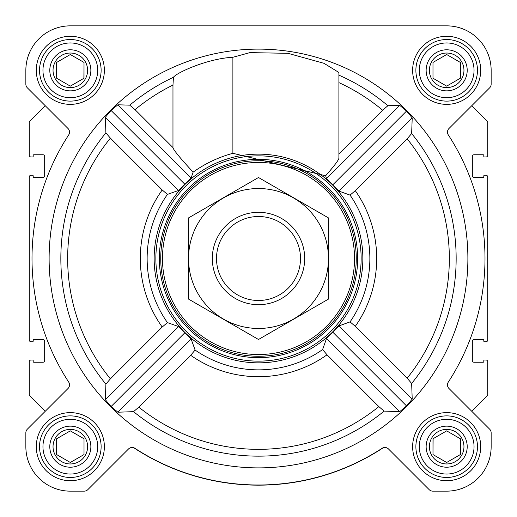 <?xml version="1.0" encoding="UTF-8"?>
<svg xmlns="http://www.w3.org/2000/svg" width="517" height="517" viewBox="0 0 517 517"><rect width="100%" height="100%" fill="white"/><g stroke="black" fill="none" stroke-linecap="round" stroke-linejoin="round"><path stroke-width="0.78" d="M384.118 411.105L399.725 411.635L406.543 405.935L412.217 399.098L411.648 383.452L407.15 378.179L355.295 326.33L350.061 321.891L339.01 325.884L326.544 338.454L322.602 349.563L327.035 354.798L378.851 406.608L384.118 411.105A197.662 197.662 0 0 1 133.548 411.648L138.821 407.15L190.67 355.295L195.109 350.061L191.116 339.01L178.546 326.544L167.437 322.602L162.202 327.035L110.392 378.851L105.895 384.118L105.365 399.725L111.065 406.543L117.902 412.217L133.548 411.648M467.885 258.5A209.385 209.385 0 0 0 153.808 77.169A209.385 209.385 0 0 0 153.808 439.831A209.385 209.385 0 0 0 467.885 258.5M325.639 175.774C334.312 165.854 338.725 159.992 338.9 158.17L338.9 72.483L324.03 63.332L287.995 53.322L249.911 52.618L232.889 57.277C208.177 58.453 176.879 72.425 173.447 77.266L172.969 85.059L172.969 147.597L135.027 109.662L129.767 105.171L117.902 104.783L111.065 110.457L105.365 117.275L105.895 132.882L110.392 138.149L162.202 189.965L167.437 194.398L178.546 190.456L191.116 177.99L193.125 172.129C205.171 163.527 218.426 157.252 232.889 153.303L325.639 175.774L326.544 178.546L339.01 191.116L350.061 195.109L355.295 190.67L407.15 138.821L411.648 133.548L412.217 117.902L406.543 111.065L399.725 105.365L387.886 105.727L382.632 110.211L338.9 153.937M173.176 318.569A104.35 104.35 0 0 0 362.85 258.5A104.35 104.35 0 0 0 226.995 159.016A104.35 104.35 0 0 0 173.176 318.569M232.889 57.277L232.889 153.303M36.287 70.325A34.044 34.044 0 0 1 87.347 40.843A34.044 34.044 0 0 1 87.347 99.807A34.044 34.044 0 0 1 36.287 70.325M36.287 446.675A34.044 34.044 0 0 1 87.347 417.193A34.044 34.044 0 0 1 87.347 476.157A34.044 34.044 0 0 1 36.287 446.675M412.631 446.675A34.044 34.044 0 0 1 463.691 417.193A34.044 34.044 0 0 1 463.691 476.157A34.044 34.044 0 0 1 412.631 446.675M412.631 70.325A34.044 34.044 0 0 1 463.691 40.843A34.044 34.044 0 0 1 463.691 99.807A34.044 34.044 0 0 1 412.631 70.325M25.85 70.325L25.85 84.206A5.131 5.131 0 0 0 27.356 87.832L68.018 128.5A5.131 5.131 0 0 1 68.69 134.924A226.491 226.491 0 0 0 68.69 382.076A5.131 5.131 0 0 1 68.018 388.5L27.356 429.168A5.131 5.131 0 0 0 25.85 432.794L25.85 446.675A44.475 44.475 0 0 0 70.325 491.15L84.206 491.15A5.131 5.131 0 0 0 87.832 489.644L128.5 448.982A5.131 5.131 0 0 1 134.924 448.31A226.491 226.491 0 0 0 382.076 448.31A5.131 5.131 0 0 1 388.5 448.982L429.168 489.644A5.131 5.131 0 0 0 432.794 491.15L446.675 491.15A44.475 44.475 0 0 0 491.15 446.675L491.15 432.794A5.131 5.131 0 0 0 489.644 429.168L448.982 388.5A5.131 5.131 0 0 1 448.31 382.076A226.491 226.491 0 0 0 448.31 134.924A5.131 5.131 0 0 1 448.982 128.5L489.644 87.832A5.131 5.131 0 0 0 491.15 84.206L491.15 70.325A44.475 44.475 0 0 0 446.675 25.85L70.325 25.85A44.475 44.475 0 0 0 25.85 70.325L25.85 84.206M45.218 105.701L29.669 121.249A1.37 1.37 0 0 0 29.269 122.212L29.269 155.262A1.713 1.713 0 0 0 30.981 156.974L32.519 156.974A0.685 0.685 0 0 0 33.204 156.289L33.204 155.43A0.685 0.685 0 0 1 33.889 154.751L42.956 154.751A1.713 1.713 0 0 1 44.669 156.457L44.669 175.786A1.713 1.713 0 0 1 42.956 177.499L33.889 177.499A0.685 0.685 0 0 1 33.204 176.814L33.204 175.961A0.685 0.685 0 0 0 32.519 175.276L30.981 175.276A1.713 1.713 0 0 0 29.269 176.988L29.269 340.012A1.713 1.713 0 0 0 30.981 341.724L32.519 341.724A0.685 0.685 0 0 0 33.204 341.039L33.204 340.186A0.685 0.685 0 0 1 33.889 339.501L42.956 339.501A1.713 1.713 0 0 1 44.669 341.214L44.669 360.543A1.713 1.713 0 0 1 42.956 362.249L33.889 362.249A0.685 0.685 0 0 1 33.204 361.57L33.204 360.711A0.685 0.685 0 0 0 32.519 360.026L30.981 360.026A1.713 1.713 0 0 0 29.269 361.738L29.269 394.788A1.37 1.37 0 0 0 29.669 395.751L45.218 411.299M471.782 411.299L487.331 395.751A1.37 1.37 0 0 0 487.731 394.788L487.731 361.738A1.713 1.713 0 0 0 486.019 360.026L484.481 360.026A0.685 0.685 0 0 0 483.796 360.711L483.796 361.57A0.685 0.685 0 0 1 483.111 362.249L474.044 362.249A1.713 1.713 0 0 1 472.331 360.543L472.331 341.214A1.713 1.713 0 0 1 474.044 339.501L483.111 339.501A0.685 0.685 0 0 1 483.796 340.186L483.796 341.039A0.685 0.685 0 0 0 484.481 341.724L486.019 341.724A1.713 1.713 0 0 0 487.731 340.012L487.731 176.988A1.713 1.713 0 0 0 486.019 175.276L484.481 175.276A0.685 0.685 0 0 0 483.796 175.961L483.796 176.814A0.685 0.685 0 0 1 483.111 177.499L474.044 177.499A1.713 1.713 0 0 1 472.331 175.786L472.331 156.457A1.713 1.713 0 0 1 474.044 154.751L483.111 154.751A0.685 0.685 0 0 1 483.796 155.43L483.796 156.289A0.685 0.685 0 0 0 484.481 156.974L486.019 156.974A1.713 1.713 0 0 0 487.731 155.262L487.731 122.212A1.37 1.37 0 0 0 487.331 121.249L471.782 105.701M87.832 489.644L107.775 469.707M409.225 469.707L429.168 489.644M388.622 449.105A5.131 5.131 0 0 0 382.199 448.433A226.666 226.666 0 0 1 134.801 448.433A5.131 5.131 0 0 0 128.378 449.105M29.656 426.861L27.356 429.168M25.85 432.794L25.85 446.675M70.325 491.15L84.206 491.15M432.794 491.15L446.675 491.15M491.15 446.675L491.15 432.794M489.644 429.168L487.344 426.861M27.356 87.832L29.656 90.139M487.344 90.139L489.644 87.832M491.15 84.206L491.15 70.325M446.675 25.85L321.716 25.85M250.021 25.85L235.92 25.85M192.124 25.85L70.325 25.85M399.725 105.365L326.544 178.546M412.217 117.902L339.01 191.116M406.543 111.065L332.78 184.827M178.546 326.544L105.365 399.725M184.827 332.78L111.065 406.543M191.116 339.01L117.902 412.217M193.125 172.129C180.207 158.189 173.486 150.014 172.969 147.597M117.902 104.783L191.116 177.99M111.065 110.457L184.827 184.22M105.365 117.275L178.546 190.456M326.544 338.454L399.725 411.635M332.78 332.173L406.543 405.935M339.01 325.884L412.217 399.098M162.454 258.5A96.046 96.046 0 0 1 306.523 175.321A96.046 96.046 0 0 1 306.523 341.679A96.046 96.046 0 0 1 162.454 258.5M160.742 258.5A97.758 97.758 0 0 1 307.376 173.841A97.758 97.758 0 0 1 307.376 343.159A97.758 97.758 0 0 1 160.742 258.5M159.339 258.5A99.161 99.161 0 0 1 308.08 172.626A99.161 99.161 0 0 1 308.08 344.374A99.161 99.161 0 0 1 159.339 258.5M155.863 258.5A102.637 102.637 0 0 1 309.819 169.608A102.637 102.637 0 0 1 309.819 347.392A102.637 102.637 0 0 1 155.863 258.5M419.3 70.325A27.369 27.369 0 0 1 460.356 46.62A27.369 27.369 0 0 1 460.356 94.029A27.369 27.369 0 0 1 419.3 70.325M426.144 70.325A20.525 20.525 0 0 1 456.938 52.547A20.525 20.525 0 0 1 456.938 88.103A20.525 20.525 0 0 1 426.144 70.325M415.881 70.325A30.794 30.794 0 0 1 462.069 43.661A30.794 30.794 0 0 1 462.069 96.996A30.794 30.794 0 0 1 415.881 70.325M42.956 70.325A27.369 27.369 0 0 1 84.013 46.62A27.369 27.369 0 0 1 84.013 94.029A27.369 27.369 0 0 1 42.956 70.325M49.8 70.325A20.525 20.525 0 0 1 80.594 52.547A20.525 20.525 0 0 1 80.594 88.103A20.525 20.525 0 0 1 49.8 70.325M39.538 70.325A30.794 30.794 0 0 1 85.725 43.661A30.794 30.794 0 0 1 85.725 96.996A30.794 30.794 0 0 1 39.538 70.325M42.956 446.675A27.369 27.369 0 0 1 84.013 422.971A27.369 27.369 0 0 1 84.013 470.38A27.369 27.369 0 0 1 42.956 446.675M49.8 446.675A20.525 20.525 0 0 1 80.594 428.897A20.525 20.525 0 0 1 80.594 464.453A20.525 20.525 0 0 1 49.8 446.675M39.538 446.675A30.794 30.794 0 0 1 85.725 420.004A30.794 30.794 0 0 1 85.725 473.339A30.794 30.794 0 0 1 39.538 446.675M419.3 446.675A27.369 27.369 0 0 1 460.356 422.971A27.369 27.369 0 0 1 460.356 470.38A27.369 27.369 0 0 1 419.3 446.675M426.144 446.675A20.525 20.525 0 0 1 456.938 428.897A20.525 20.525 0 0 1 456.938 464.453A20.525 20.525 0 0 1 426.144 446.675M415.881 446.675A30.794 30.794 0 0 1 462.069 420.004A30.794 30.794 0 0 1 462.069 473.339A30.794 30.794 0 0 1 415.881 446.675M429.388 70.325A17.287 17.287 0 0 1 455.315 55.358A17.287 17.287 0 0 1 455.315 85.299A17.287 17.287 0 0 1 429.388 70.325M432.988 62.428L432.988 78.229L446.675 86.132L460.356 78.229L460.356 62.428L446.675 54.524L432.988 62.428L432.988 78.229M460.233 78.3L460.356 62.428M429.388 446.675A17.287 17.287 0 0 1 455.315 431.701A17.287 17.287 0 0 1 455.315 461.642A17.287 17.287 0 0 1 429.388 446.675M433.11 438.7L432.988 454.572L446.675 462.476L460.356 454.572L460.356 438.771L446.675 430.868L432.988 438.771L432.988 454.572M53.038 446.675A17.287 17.287 0 0 1 78.972 431.701A17.287 17.287 0 0 1 78.972 461.642A17.287 17.287 0 0 1 53.038 446.675M56.767 438.7L56.644 454.572L70.325 462.476L84.013 454.572L84.013 438.771L70.325 430.868L56.644 438.771L56.644 454.572M53.038 70.325A17.287 17.287 0 0 1 78.972 55.358A17.287 17.287 0 0 1 78.972 85.299A17.287 17.287 0 0 1 53.038 70.325M56.644 62.428L56.644 78.229L70.325 86.132L84.013 78.229L84.013 62.428L70.325 54.524L56.644 62.428L56.644 78.229M83.89 78.3L84.013 62.428M84.013 454.572L84.013 438.771M460.356 454.572L460.356 438.771M216.513 258.5A41.987 41.987 0 0 1 279.497 222.136A41.987 41.987 0 0 1 279.497 294.864A41.987 41.987 0 0 1 216.513 258.5M212.313 258.5A46.187 46.187 0 0 1 281.597 218.497A46.187 46.187 0 0 1 281.597 298.503A46.187 46.187 0 0 1 212.313 258.5M258.5 188.537A69.963 69.963 0 0 1 319.092 293.482A69.963 69.963 0 0 1 197.908 293.482A69.963 69.963 0 0 1 258.5 188.537M328.638 298.994L328.638 218.006L258.5 177.512L188.362 218.006L188.362 298.994L258.5 339.488L328.638 298.994M411.648 383.452A197.662 197.662 0 0 0 411.648 133.548M338.9 75.152A200.202 200.202 0 0 1 387.886 105.727M129.767 105.171A200.202 200.202 0 0 1 173.447 77.266M105.895 132.882A197.662 197.662 0 0 0 105.895 384.118M195.109 350.061A111.362 111.362 0 0 0 322.602 349.563M350.061 321.891A111.362 111.362 0 0 0 350.061 195.109M167.437 194.398A111.362 111.362 0 0 0 167.437 322.602M135.027 109.662A193.384 193.384 0 0 1 172.969 85.059M338.9 82.617A193.384 193.384 0 0 1 382.632 110.211M110.392 138.149A190.844 190.844 0 0 0 110.392 378.851M162.202 189.965A118.193 118.193 0 0 0 162.202 327.035M407.15 378.179A190.844 190.844 0 0 0 407.15 138.821M355.295 326.33A118.193 118.193 0 0 0 355.295 190.67M138.821 407.15A190.844 190.844 0 0 0 378.851 406.608M190.67 355.295A118.193 118.193 0 0 0 327.035 354.798"/></g></svg>
